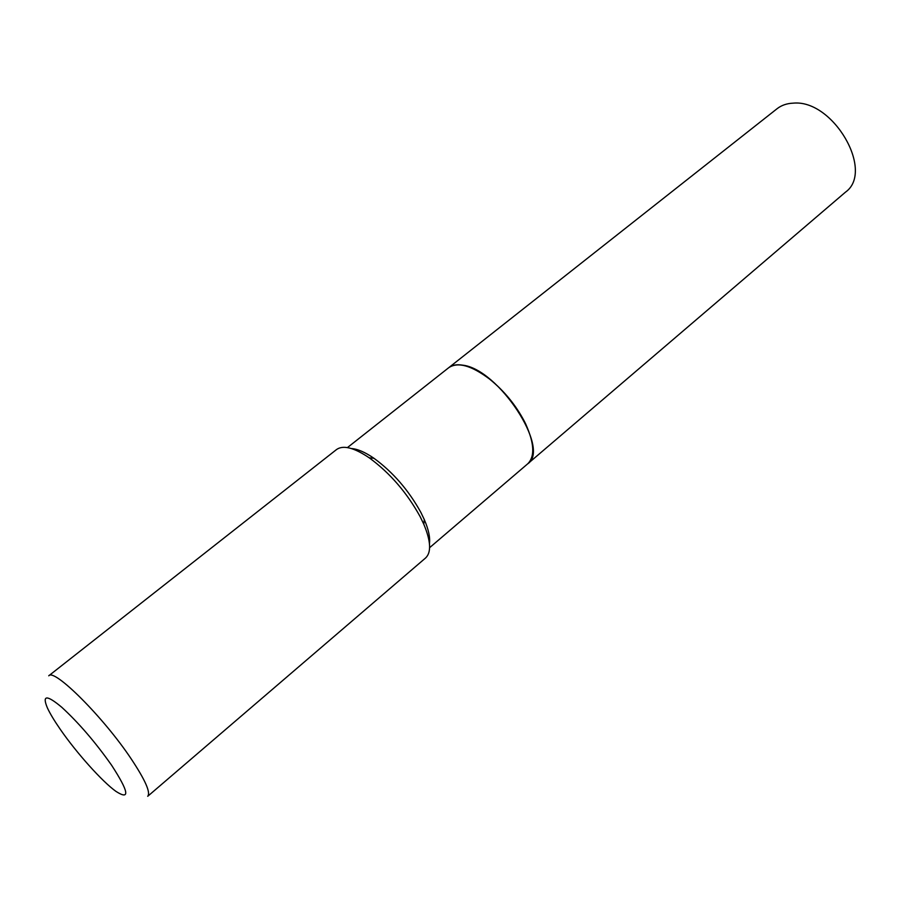 <?xml version="1.0" encoding="UTF-8"?>
<svg xmlns="http://www.w3.org/2000/svg" width="900" height="900" viewBox="0 0 900 900"><rect width="100%" height="100%" fill="white"/><g stroke="black" fill="none" stroke-linecap="round" stroke-linejoin="round"><path stroke-width="1.35" d="M527.715 463.815L845.505 192.127C874.879 171.371 833.119 99.169 793.238 103.151C786.87 103.41 781.459 105.278 777.026 108.754L448.751 367.673C452.115 365.051 456.694 364.207 462.476 365.141C498.319 368.719 550.913 449.179 527.715 463.815L527.681 463.849M429.615 547.684L527.648 463.871C534.983 456.739 534.42 443.644 525.949 424.598L524.464 421.571C515.711 405.034 504.079 390.87 489.555 379.069C471.364 365.411 457.74 361.631 448.684 367.729L347.423 447.593M60.334 729.416C76.489 752.839 102.319 781.695 115.987 791.415C130.32 800.572 128.858 791.842 111.578 765.202C95.366 742.219 78.772 722.925 61.796 707.299C46.744 694.699 41.94 694.879 47.374 707.873C50.04 713.621 54.371 720.799 60.334 729.416M147.713 796.298C150.795 792.63 145.339 780.244 131.366 759.139C103.826 717.604 53.989 667.879 48.746 675.799L336.544 449.539C343.147 444.848 354.049 447.615 369.27 457.841C389.925 472.984 406.901 492.615 420.188 516.724L423.81 524.25C430.886 541.17 431.471 552.409 425.588 557.977L147.713 796.298M429.446 543.533C430.256 537.424 428.535 529.425 424.282 519.548L420.952 512.584C408.713 490.343 393.053 472.252 373.984 458.291C365.119 452.205 357.604 448.965 351.461 448.56M525.96 424.53L524.464 421.504C515.734 404.989 504.124 390.848 489.623 379.08C480.69 372.082 472.433 367.627 464.85 365.715M424.282 519.548L423.81 524.25M373.984 458.291L369.27 457.841"/></g></svg>
